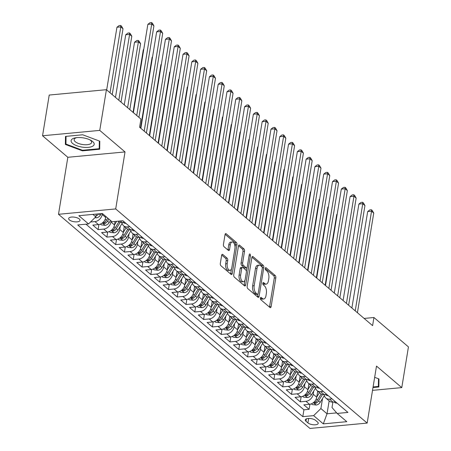 <?xml version="1.0" encoding="UTF-8"?>
<svg xmlns="http://www.w3.org/2000/svg" width="451" height="451" viewBox="0 0 451 451"><rect width="100%" height="100%" fill="white"/><g stroke="black" fill="none" stroke-linecap="round" stroke-linejoin="round"><path stroke-width="0.68" d="M260.396 298.072A1.235 0.626 84.6 0 0 260.819 299.701L269.991 307.514A1.765 0.891 84.6 0 0 270.414 307.672A1.765 0.891 84.6 0 0 271.113 306.652L275.826 277.872A1.765 0.891 84.6 0 0 275.223 275.538L266.056 267.731A1.235 0.626 84.6 0 0 265.757 267.618A1.235 0.626 84.6 0 0 265.267 268.334A1.235 0.626 84.6 0 0 265.69 269.969L266.874 270.978A5.649 2.853 84.6 0 1 268.802 278.447L268.407 280.843A5.649 2.853 84.6 0 1 266.175 284.119A5.649 2.853 84.6 0 1 264.805 283.611L263.621 282.597A1.235 0.626 84.6 0 0 263.322 282.489A1.235 0.626 84.6 0 0 262.832 283.205A1.235 0.626 84.6 0 0 263.254 284.835L264.438 285.849A5.649 2.853 84.6 0 1 266.366 293.313L265.972 295.715A5.649 2.853 84.6 0 1 263.739 298.985A5.649 2.853 84.6 0 1 262.375 298.477L261.185 297.463A1.235 0.626 84.6 0 0 260.887 297.356A1.235 0.626 84.6 0 0 260.396 298.072M69.398 219.925A5.756 2.289 -170.7 0 0 75.621 221.886A5.756 2.289 -170.7 0 0 80.024 220.387A5.756 2.289 -170.7 0 0 79.291 218.994A5.756 2.289 -170.7 0 0 73.068 217.027A5.756 2.289 -170.7 0 0 68.665 218.526A5.756 2.289 -170.7 0 0 69.398 219.925M222.771 254.46A1.765 0.891 84.6 0 0 222.343 254.302A1.765 0.891 84.6 0 0 221.644 255.322L220.325 263.395A1.765 0.891 84.6 0 0 220.922 265.729L231.109 274.4A1.765 0.891 84.6 0 0 231.538 274.558A1.765 0.891 84.6 0 0 232.231 273.537L236.944 244.763A1.765 0.891 84.6 0 0 236.347 242.429L226.16 233.759A1.765 0.891 84.6 0 0 225.731 233.595A1.765 0.891 84.6 0 0 225.038 234.621L223.437 244.369A1.765 0.891 84.6 0 0 224.04 246.703L228.398 250.418A1.765 0.891 84.6 0 0 228.826 250.576A1.765 0.891 84.6 0 0 229.525 249.555L230.314 244.718A4.724 2.385 84.6 0 1 232.18 241.984A4.724 2.385 84.6 0 1 234.932 248.648L231.831 267.595A4.724 2.385 84.6 0 1 229.965 270.329A4.724 2.385 84.6 0 1 227.214 263.66L227.732 260.503A1.765 0.891 84.6 0 0 227.129 258.169L222.771 254.46L221.954 254.533M125.028 151.931L99.75 130.401L106.419 89.687L49.221 95.048L42.552 135.762L67.83 157.292L58.5 214.293L115.698 208.931L125.028 151.931L67.83 157.292M372.526 390.357L401.779 387.612L376.5 366.088L367.165 423.089L115.698 208.931M401.779 387.612L408.448 346.898L373.935 317.51L364.12 318.429M106.419 89.687L140.932 119.075L139.596 127.221L372.599 325.65L373.935 317.51M247.165 286.255A1.765 0.891 84.6 0 0 247.768 288.589L257.949 297.26A1.765 0.891 84.6 0 0 258.378 297.418A1.765 0.891 84.6 0 0 259.077 296.397L263.784 267.623A1.765 0.891 84.6 0 0 263.187 265.289L253 256.613A1.765 0.891 84.6 0 0 252.577 256.456A1.765 0.891 84.6 0 0 251.878 257.476L247.165 286.255M244.532 285.833L234.345 277.156A1.765 0.891 84.6 0 1 233.742 274.822L238.455 246.049A1.765 0.891 84.6 0 1 239.154 245.028A1.765 0.891 84.6 0 1 239.582 245.186L243.94 248.896A1.765 0.891 84.6 0 1 244.538 251.23L242.632 262.899A1.765 0.891 84.6 0 0 243.23 265.233L246.122 267.697A1.765 0.891 84.6 0 0 246.55 267.855A1.765 0.891 84.6 0 0 247.249 266.834L249.234 254.685A1.235 0.626 84.6 0 1 249.724 253.969A1.235 0.626 84.6 0 1 250.446 255.711L245.654 284.964A1.765 0.891 84.6 0 1 244.955 285.99A1.765 0.891 84.6 0 1 244.532 285.833M102.349 213.509L102.185 214.507A7.193 5.513 130.4 0 1 94.936 221.599L98.448 224.592L92.81 225.122L98.081 229.615L98.916 224.53M111.143 220.984L110.974 221.993A7.193 5.513 130.4 0 1 103.724 229.085L107.242 232.079L101.599 232.609L106.876 237.102L107.71 232.023M120.282 226.34L119.769 229.48A7.193 5.513 130.4 0 1 112.519 236.572L116.037 239.571L110.394 240.101L115.67 244.594L116.499 239.509M129.076 233.827L128.563 236.967A7.193 5.513 130.4 0 1 121.313 244.064L124.826 247.058L119.188 247.588L124.459 252.081L125.293 246.996M137.871 241.313L137.352 244.459A7.193 5.513 130.4 0 1 130.102 251.551L133.62 254.544L127.977 255.074L133.254 259.567L134.088 254.482M146.66 248.8L146.147 251.946A7.193 5.513 130.4 0 1 138.897 259.037L142.415 262.031L136.771 262.561L142.048 267.054L142.877 261.975M155.454 256.286L154.941 259.432A7.193 5.513 130.4 0 1 147.691 266.524L151.203 269.523L145.566 270.053L150.837 274.541L151.671 269.461M164.249 263.779L163.73 266.919A7.193 5.513 130.4 0 1 156.48 274.016L159.998 277.01L154.355 277.54L159.631 282.033L160.466 276.948M173.037 271.265L172.524 274.411A7.193 5.513 130.4 0 1 165.275 281.503L168.792 284.496L163.149 285.026L168.426 289.519L169.255 284.434M181.832 278.752L181.319 281.898A7.193 5.513 130.4 0 1 174.069 288.99L177.581 291.983L171.944 292.513L177.215 297.006L178.049 291.927M190.626 286.238L190.108 289.384A7.193 5.513 130.4 0 1 182.858 296.476L186.376 299.475L180.733 300.005L186.009 304.493L186.844 299.413M199.415 293.731L198.902 296.871A7.193 5.513 130.4 0 1 191.652 303.968L195.17 306.962L189.527 307.492L194.804 311.985L195.633 306.9M208.21 301.217L207.697 304.357A7.193 5.513 130.4 0 1 200.447 311.455L203.959 314.448L198.322 314.978L203.593 319.471L204.427 314.386M217.004 308.704L216.486 311.85A7.193 5.513 130.4 0 1 209.236 318.942L212.754 321.935L207.11 322.465L212.387 326.958L213.222 321.879M225.793 316.19L225.28 319.336A7.193 5.513 130.4 0 1 218.03 326.428L221.548 329.427L215.905 329.957L221.182 334.445L222.01 329.365M234.588 323.683L234.075 326.823A7.193 5.513 130.4 0 1 226.825 333.92L230.337 336.914L224.699 337.444L229.971 341.937L230.805 336.852M243.382 331.169L242.863 334.309A7.193 5.513 130.4 0 1 235.614 341.407L239.131 344.401L233.488 344.93L238.765 349.424L239.599 344.338M252.171 338.656L251.658 341.802A7.193 5.513 130.4 0 1 244.408 348.894L247.926 351.887L242.283 352.417L247.56 356.91L248.388 351.825M260.966 346.142L260.452 349.288A7.193 5.513 130.4 0 1 253.203 356.38L256.715 359.379L251.077 359.904L256.348 364.397L257.183 359.317M269.76 353.635L269.241 356.775A7.193 5.513 130.4 0 1 261.992 363.872L265.509 366.866L259.866 367.396L265.143 371.889L265.977 366.804M278.549 361.121L278.036 364.261A7.193 5.513 130.4 0 1 270.786 371.359L274.304 374.353L268.661 374.882L273.937 379.376L274.766 374.291M287.343 368.608L286.83 371.754A7.193 5.513 130.4 0 1 279.581 378.846L283.093 381.839L277.455 382.369L282.726 386.862L283.561 381.777M296.138 376.095L295.619 379.24A7.193 5.513 130.4 0 1 288.369 386.332L291.887 389.331L286.244 389.856L291.521 394.349L292.355 389.269M304.927 383.587L304.414 386.727A7.193 5.513 130.4 0 1 297.164 393.824L300.682 396.818L295.039 397.348L300.315 401.841L305.958 401.311A7.193 5.513 -49.6 0 0 313.208 394.213L313.721 391.073M301.144 396.756L300.315 401.841M98.448 224.592A7.193 5.513 -49.6 0 0 105.703 217.5L105.867 216.491M107.242 232.079A7.193 5.513 -49.6 0 0 114.492 224.987L115.073 221.458M116.037 239.571A7.193 5.513 -49.6 0 0 123.286 232.474L124.279 226.402M124.826 247.058A7.193 5.513 -49.6 0 0 132.081 239.966L133.073 233.889M133.62 254.544A7.193 5.513 -49.6 0 0 140.87 247.452L141.868 241.381M142.415 262.031A7.193 5.513 -49.6 0 0 149.664 254.939L150.657 248.867M151.203 269.523A7.193 5.513 -49.6 0 0 158.459 262.426L159.451 256.354M159.998 277.01A7.193 5.513 -49.6 0 0 167.248 269.918L168.246 263.841M168.792 284.496A7.193 5.513 -49.6 0 0 176.042 277.404L177.034 271.333M177.581 291.983A7.193 5.513 -49.6 0 0 184.837 284.891L185.829 278.819M186.376 299.475A7.193 5.513 -49.6 0 0 193.626 292.378L194.623 286.306M195.17 306.962A7.193 5.513 -49.6 0 0 202.42 299.87L203.412 293.793M203.959 314.448A7.193 5.513 -49.6 0 0 211.215 307.356L212.207 301.285M212.754 321.935A7.193 5.513 -49.6 0 0 220.003 314.843L221.001 308.772M221.548 329.427A7.193 5.513 -49.6 0 0 228.798 322.33L229.79 316.258M230.337 336.914A7.193 5.513 -49.6 0 0 237.592 329.822L238.585 323.745M239.131 344.401A7.193 5.513 -49.6 0 0 246.381 337.309L247.379 331.237M247.926 351.887A7.193 5.513 -49.6 0 0 255.176 344.795L256.168 338.724M256.715 359.379A7.193 5.513 -49.6 0 0 263.97 352.282L264.962 346.21M265.509 366.866A7.193 5.513 -49.6 0 0 272.759 359.774L273.757 353.697M274.304 374.353A7.193 5.513 -49.6 0 0 281.554 367.261L282.546 361.189M283.093 381.839A7.193 5.513 -49.6 0 0 290.348 374.747L291.34 368.676M291.887 389.331A7.193 5.513 -49.6 0 0 299.137 382.234L300.135 376.162M300.682 396.818A7.193 5.513 -49.6 0 0 307.932 389.72L308.924 383.649M317.504 422.006L315.57 420.36A5.575 2.216 -170.7 0 0 309.544 418.455A5.575 2.216 -170.7 0 0 305.276 419.909A5.575 2.216 -170.7 0 0 305.987 421.257L307.92 422.908A5.575 2.216 -170.7 0 0 313.947 424.808A5.575 2.216 -170.7 0 0 318.214 423.359A5.575 2.216 -170.7 0 0 317.504 422.006M58.5 214.293L309.967 428.45L367.165 423.089M92.9 214.394L95.787 216.852L88.537 223.944L77.719 224.959L302.807 416.651L313.631 415.636L320.881 408.544L322.516 398.56M88.537 223.944L78.863 215.708L102.366 213.503L112.034 221.745L122.858 220.731L347.947 412.423L337.128 413.437L346.796 421.674L323.299 423.872L313.631 415.636M85.961 224.186L303.929 409.812L309.104 409.328L303.833 404.835L309.476 404.305A7.193 5.513 -49.6 0 0 316.726 397.213L317.718 391.141M324.258 394.608A7.193 5.513 -49.6 0 0 325.859 398.07A7.193 5.513 -49.6 0 0 329.455 399.107L332.032 398.864M325.859 398.07L329.377 401.063A7.193 5.513 -49.6 0 0 332.973 402.1L335.55 401.864M118.139 221.17L118.348 221.351A7.193 5.513 -49.6 0 0 121.95 222.388L124.527 222.151M129.798 226.644L127.221 226.881A7.193 5.513 130.4 0 1 123.625 225.844A7.193 5.513 130.4 0 1 122.024 222.382M123.625 225.844L127.143 228.843A7.193 5.513 -49.6 0 0 130.739 229.88L133.316 229.638M138.592 234.131L136.016 234.373A7.193 5.513 130.4 0 1 132.419 233.336A7.193 5.513 130.4 0 1 130.818 229.869M132.419 233.336L135.937 236.33A7.193 5.513 -49.6 0 0 139.534 237.367L142.11 237.125M147.387 241.618L144.81 241.86A7.193 5.513 130.4 0 1 141.214 240.823A7.193 5.513 130.4 0 1 139.607 237.361M141.214 240.823L144.726 243.816A7.193 5.513 -49.6 0 0 148.328 244.854L150.905 244.611M156.176 249.104L153.599 249.347A7.193 5.513 130.4 0 1 150.003 248.309A7.193 5.513 130.4 0 1 148.402 244.848M150.003 248.309L153.52 251.303A7.193 5.513 -49.6 0 0 157.117 252.34L159.693 252.103M164.97 256.596L162.394 256.833A7.193 5.513 130.4 0 1 158.797 255.796A7.193 5.513 130.4 0 1 157.196 252.334M158.797 255.796L162.315 258.795A7.193 5.513 -49.6 0 0 165.912 259.832L168.488 259.59M173.765 264.083L171.188 264.325A7.193 5.513 130.4 0 1 167.592 263.288A7.193 5.513 130.4 0 1 165.985 259.821M167.592 263.288L171.104 266.282A7.193 5.513 -49.6 0 0 174.706 267.319L177.282 267.077M182.554 271.57L179.977 271.812A7.193 5.513 130.4 0 1 176.38 270.775A7.193 5.513 130.4 0 1 174.779 267.313M176.38 270.775L179.898 273.768A7.193 5.513 -49.6 0 0 183.495 274.806L186.071 274.563M191.348 279.056L188.772 279.299A7.193 5.513 130.4 0 1 185.175 278.261A7.193 5.513 130.4 0 1 183.574 274.8M185.175 278.261L188.693 281.255A7.193 5.513 -49.6 0 0 192.289 282.292L194.866 282.055M200.143 286.548L197.566 286.785A7.193 5.513 130.4 0 1 193.969 285.748A7.193 5.513 130.4 0 1 192.363 282.287M193.969 285.748L197.487 288.747A7.193 5.513 -49.6 0 0 201.084 289.784L203.66 289.542M208.931 294.035L206.355 294.277A7.193 5.513 130.4 0 1 202.758 293.24A7.193 5.513 130.4 0 1 201.157 289.773M202.758 293.24L206.276 296.234A7.193 5.513 -49.6 0 0 209.873 297.271L212.449 297.029M217.726 301.522L215.15 301.764A7.193 5.513 130.4 0 1 211.553 300.727A7.193 5.513 130.4 0 1 209.952 297.265M211.553 300.727L215.071 303.72A7.193 5.513 -49.6 0 0 218.667 304.758L221.244 304.515M226.52 309.008L223.944 309.251A7.193 5.513 130.4 0 1 220.347 308.213A7.193 5.513 130.4 0 1 218.741 304.752M220.347 308.213L223.865 311.207A7.193 5.513 -49.6 0 0 227.462 312.244L230.038 312.007M235.309 316.501L232.733 316.737A7.193 5.513 130.4 0 1 229.136 315.7A7.193 5.513 130.4 0 1 227.535 312.239M229.136 315.7L232.654 318.699A7.193 5.513 -49.6 0 0 236.251 319.736L238.827 319.494M244.104 323.987L241.527 324.23A7.193 5.513 130.4 0 1 237.931 323.192A7.193 5.513 130.4 0 1 236.33 319.725M237.931 323.192L241.448 326.186A7.193 5.513 -49.6 0 0 245.045 327.223L247.622 326.981M252.898 331.474L250.322 331.716A7.193 5.513 130.4 0 1 246.725 330.679A7.193 5.513 130.4 0 1 245.118 327.217M246.725 330.679L250.243 333.672A7.193 5.513 -49.6 0 0 253.84 334.71L256.416 334.467M261.693 338.96L259.111 339.203A7.193 5.513 130.4 0 1 255.514 338.165A7.193 5.513 130.4 0 1 253.913 334.704M255.514 338.165L259.032 341.159A7.193 5.513 -49.6 0 0 262.629 342.196L265.205 341.959M270.482 346.447L267.905 346.689A7.193 5.513 130.4 0 1 264.309 345.652A7.193 5.513 130.4 0 1 262.707 342.191M264.309 345.652L267.826 348.651A7.193 5.513 -49.6 0 0 271.423 349.688L273.999 349.446M279.276 353.939L276.7 354.182A7.193 5.513 130.4 0 1 273.103 353.139A7.193 5.513 130.4 0 1 271.496 349.677M273.103 353.139L276.621 356.138A7.193 5.513 -49.6 0 0 280.218 357.175L282.794 356.933M288.071 361.426L285.489 361.668A7.193 5.513 130.4 0 1 281.892 360.631A7.193 5.513 130.4 0 1 280.291 357.169M281.892 360.631L285.41 363.624A7.193 5.513 -49.6 0 0 289.006 364.662L291.583 364.419M296.859 368.912L294.283 369.155A7.193 5.513 130.4 0 1 290.686 368.117A7.193 5.513 130.4 0 1 289.085 364.656M290.686 368.117L294.204 371.111A7.193 5.513 -49.6 0 0 297.801 372.148L300.377 371.912M305.654 376.399L303.078 376.641A7.193 5.513 130.4 0 1 299.481 375.604A7.193 5.513 130.4 0 1 297.88 372.143M299.481 375.604L302.999 378.603A7.193 5.513 -49.6 0 0 306.595 379.641L309.172 379.398M314.448 383.891L311.867 384.134A7.193 5.513 130.4 0 1 308.27 383.091A7.193 5.513 130.4 0 1 306.669 379.629M308.27 383.091L311.788 386.09A7.193 5.513 -49.6 0 0 315.384 387.127L317.961 386.885M323.237 391.378L320.661 391.62A7.193 5.513 130.4 0 1 317.064 390.583A7.193 5.513 130.4 0 1 315.463 387.121M317.064 390.583L320.582 393.576A7.193 5.513 -49.6 0 0 324.179 394.614L326.755 394.371M297.164 393.824L291.521 394.349M288.369 386.332L282.726 386.862M279.581 378.846L273.937 379.376M270.786 371.359L265.143 371.889M261.992 363.872L256.348 364.397M253.203 356.38L247.56 356.91M244.408 348.894L238.765 349.424M235.614 341.407L229.971 341.937M226.825 333.92L221.182 334.445M218.03 326.428L212.387 326.958M209.236 318.942L203.593 319.471M200.447 311.455L194.804 311.985M191.652 303.968L186.009 304.493M182.858 296.476L177.215 297.006M174.069 288.99L168.426 289.519M165.275 281.503L159.631 282.033M156.48 274.016L150.837 274.541M147.691 266.524L142.048 267.054M138.897 259.037L133.254 259.567M130.102 251.551L124.459 252.081M121.313 244.064L115.67 244.594M112.519 236.572L106.876 237.102M103.724 229.085L98.081 229.615M94.936 221.599L90.51 222.01M95.787 216.852L96.243 214.078M320.881 408.544L327.031 413.787L336.649 412.885M329.151 400.871L327.031 413.787L323.299 423.872M332.894 402.112L332.009 407.501L337.128 413.437M99.75 130.401L42.552 135.762M309.938 404.243L309.104 409.328M303.929 409.812L302.807 416.651M372.988 387.527L378.846 386.981L378.975 378.947L374.663 377.324M65.485 136.399L65.356 144.433L82.454 150.848L99.682 149.236L99.806 141.202L82.713 134.781L65.485 136.399M82.55 150.273L82.454 150.848M66.004 140.492L65.356 144.433M260.379 298.241L260.825 298.618A5.649 2.853 84.6 0 0 262.194 299.131L263.739 298.985M266.175 284.119L264.624 284.265A5.649 2.853 84.6 0 1 263.26 283.752L262.815 283.375M269.501 307.097A1.765 0.891 84.6 0 0 269.568 306.793L274.281 278.019A1.765 0.891 84.6 0 0 273.678 275.685L265.25 268.503M262.268 267.528A1.765 0.891 84.6 0 0 261.642 265.43L251.946 257.177M257.459 296.843A1.765 0.891 84.6 0 0 257.527 296.538L257.916 294.187M257.369 294.215A1.235 0.626 84.6 0 0 257.668 294.323A1.235 0.626 84.6 0 0 258.152 293.607L262.29 268.351A1.235 0.626 84.6 0 0 261.868 266.716L260.616 265.65A5.649 2.853 84.6 0 0 259.252 265.143A5.649 2.853 84.6 0 0 257.019 268.413L254.189 285.68A5.649 2.853 84.6 0 0 256.117 293.15L257.369 294.215L255.818 294.356A1.235 0.626 84.6 0 0 256.117 294.469L257.668 294.323M259.252 265.143L257.707 265.289A5.649 2.853 84.6 0 0 255.475 268.559L257.019 268.413M255.818 294.356L254.567 293.291A5.649 2.853 84.6 0 1 252.645 285.827L255.475 268.559M238.523 245.75L242.396 249.042L243.94 248.896M246.55 267.855L245 268.001A1.765 0.891 84.6 0 1 244.577 267.843L241.685 265.38A1.765 0.891 84.6 0 1 241.082 263.046L242.993 251.376A1.765 0.891 84.6 0 0 242.396 249.042M246.985 267.561L246.364 271.322M244.904 280.234L244.109 285.111L245.654 284.964M240.648 275.009A4.724 2.385 84.6 0 0 243.393 281.678A4.724 2.385 84.6 0 0 245.265 278.943L246.359 272.269A1.765 0.891 84.6 0 0 245.756 269.935L242.863 267.471A1.765 0.891 84.6 0 0 242.441 267.313A1.765 0.891 84.6 0 0 241.742 268.334L240.648 275.009L239.103 275.155A4.724 2.385 84.6 0 0 241.849 281.824L243.393 281.678M242.441 267.313L240.89 267.46A1.765 0.891 84.6 0 0 240.191 268.48L241.742 268.334M239.103 275.155L240.191 268.48M244.042 285.415A1.765 0.891 84.6 0 0 244.109 285.111M229.965 270.329L228.415 270.47A4.724 2.385 84.6 0 1 225.669 263.807L226.182 260.65A1.765 0.891 84.6 0 0 225.585 258.316L221.712 255.018M232.18 241.984L230.636 242.125A4.724 2.385 84.6 0 0 228.77 244.865L230.314 244.718M227.907 250.001A1.765 0.891 84.6 0 0 227.975 249.696L228.77 244.865M235.033 247.137L235.399 244.91A1.765 0.891 84.6 0 0 234.796 242.576L225.105 234.317M230.619 273.982A1.765 0.891 84.6 0 0 230.686 273.684L231.476 268.886M311.382 403.831L312.261 404.575L316.236 405.037A4.764 3.653 -49.6 0 0 320.204 402.32L324.376 395.521M316.749 397.043L319.46 392.624M317.521 392.331L318.068 391.44M337.151 214.422L336.762 214.456L325.165 285.252M321.168 393.994L317.481 400.003A4.764 3.653 130.4 0 1 314.702 402.405L314.133 402.856L314.33 403.177L315.756 403.301A4.764 3.653 -49.6 0 0 318.536 400.9L322.459 394.507M336.762 214.456L337.201 214.118M337.004 403.07L336.948 403.093A4.764 3.653 130.4 0 1 334.642 402.399L334.163 401.993M355.225 310.852L371.545 211.198L373.738 213.069L357.423 312.723M351.881 308.005L367.678 211.558L371.545 211.198L371.387 209.749L372.267 210.499L373.738 213.069M367.678 211.558L369.843 209.895L371.387 209.749M378.49 378.767L378.366 386.456L373.084 386.952M378.908 383.164L378.366 386.456M82.561 147.178A11.687 4.645 -170.7 0 0 93.295 145.774A11.687 4.645 -170.7 0 0 90.831 140.306A11.687 4.645 -170.7 0 0 82.713 137.803A11.687 4.645 -170.7 0 0 75.571 137.803A11.687 4.645 -170.7 0 0 71.686 142.488A11.687 4.645 -170.7 0 0 82.561 147.178M76.664 137.651A8.851 3.518 -170.7 0 0 74.144 139.579A8.851 3.518 -170.7 0 0 82.821 144.557A8.851 3.518 -170.7 0 0 91.615 142.437A8.851 3.518 -170.7 0 0 89.839 139.81M99.327 141.022L99.203 148.712L82.51 150.273L65.947 144.055L66.072 136.343M99.744 145.419L99.203 148.712M302.593 396.339L303.472 397.089L307.441 397.545A4.764 3.653 -49.6 0 0 311.415 394.834L315.587 388.035M307.96 389.557L310.671 385.137M308.732 384.844L309.279 383.948M328.362 206.93L327.967 206.97L316.371 277.765M312.374 386.507L308.687 392.511A4.764 3.653 130.4 0 1 305.908 394.918L305.338 395.375L305.536 395.69L306.962 395.815A4.764 3.653 -49.6 0 0 309.741 393.413L313.665 387.02M327.967 206.97L328.407 206.631M293.798 388.852L294.678 389.602L298.647 390.059A4.764 3.653 -49.6 0 0 302.621 387.347L306.793 380.548M299.165 382.07L301.877 377.65M299.938 377.357L300.484 376.461M319.567 199.443L319.173 199.483L307.582 270.279M303.579 379.02L299.898 385.024A4.764 3.653 130.4 0 1 297.113 387.432L296.549 387.877L296.747 388.198L298.173 388.328A4.764 3.653 -49.6 0 0 300.952 385.926L304.87 379.533M319.173 199.483L319.618 199.139M285.004 381.366L285.883 382.115L289.858 382.572A4.764 3.653 -49.6 0 0 293.827 379.86L297.998 373.062M290.371 374.578L293.082 370.158M291.143 369.865L291.69 368.974M310.773 191.957L310.384 191.991L298.787 262.792M294.791 371.528L291.104 377.538A4.764 3.653 130.4 0 1 288.324 379.939L287.755 380.39L287.952 380.712L289.379 380.841A4.764 3.653 -49.6 0 0 292.158 378.434L296.082 372.047M310.384 191.991L310.824 191.652M276.215 373.879L277.094 374.623L281.063 375.085A4.764 3.653 -49.6 0 0 285.038 372.368L289.209 365.569M281.582 367.091L284.293 362.672M282.354 362.378L282.901 361.488M301.984 184.47L301.589 184.504L289.993 255.3M285.996 364.042L282.309 370.051A4.764 3.653 130.4 0 1 279.53 372.453L278.96 372.909L279.158 373.225L280.584 373.349A4.764 3.653 -49.6 0 0 283.363 370.947L287.287 364.555M301.589 184.504L302.029 184.166M328.21 395.578L328.159 395.606A4.764 3.653 130.4 0 1 325.853 394.913L325.368 394.501M346.43 303.365L362.751 203.711L364.949 205.583L348.629 305.237M343.093 300.518L358.883 204.072L362.751 203.711L362.598 202.262L363.478 203.012L364.949 205.583M358.883 204.072L361.048 202.409L362.598 202.262M319.421 388.091L319.364 388.119A4.764 3.653 130.4 0 1 317.059 387.426L316.579 387.014M337.636 295.873L353.956 196.219L356.155 198.09L339.834 297.75M334.298 293.032L350.094 196.585L353.956 196.219L353.804 194.776L354.683 195.52L356.155 198.09M350.094 196.585L352.259 194.917L353.804 194.776M310.626 380.605L310.57 380.627A4.764 3.653 130.4 0 1 308.264 379.934L307.785 379.528M328.847 288.386L345.167 188.732L347.36 190.604L331.045 290.258M325.504 285.545L341.3 189.093L345.167 188.732L345.009 187.283L345.889 188.033L347.36 190.604M341.3 189.093L343.465 187.43L345.009 187.283M301.832 373.118L301.781 373.14A4.764 3.653 130.4 0 1 299.475 372.447L298.99 372.041M320.052 280.9L336.373 181.246L338.571 183.117L322.251 282.771M316.715 278.053L332.505 181.606L336.373 181.246L336.22 179.797L337.1 180.547L338.571 183.117M332.505 181.606L334.67 179.943L336.22 179.797M267.42 366.387L268.3 367.137L272.269 367.593A4.764 3.653 -49.6 0 0 276.243 364.882L280.415 358.083M272.787 359.605L275.499 355.185M273.56 354.892L274.107 353.996M293.189 176.978L292.795 177.017L281.204 247.813M277.202 356.555L273.52 362.559A4.764 3.653 130.4 0 1 270.735 364.966L270.172 365.411L270.369 365.738L271.795 365.862A4.764 3.653 -49.6 0 0 274.574 363.461L278.493 357.068M292.795 177.017L293.24 176.679M293.043 365.626L292.987 365.654A4.764 3.653 130.4 0 1 290.681 364.96L290.202 364.549M311.258 273.413L327.578 173.759L329.777 175.631L313.456 275.285M307.92 270.566L323.717 174.12L327.578 173.759L327.426 172.31L328.305 173.06L329.777 175.631M323.717 174.12L325.881 172.457L327.426 172.31M258.626 358.9L259.505 359.65L263.48 360.107A4.764 3.653 -49.6 0 0 267.449 357.395L271.62 350.596M263.993 352.118L266.704 347.698M264.765 347.405L265.312 346.509M284.395 169.491L284.006 169.531L272.41 240.327M268.413 349.068L264.726 355.072A4.764 3.653 130.4 0 1 261.946 357.48L261.377 357.925L261.574 358.246L263.001 358.376A4.764 3.653 -49.6 0 0 265.78 355.974L269.704 349.581M284.006 169.531L284.446 169.187M284.248 358.139L284.192 358.167A4.764 3.653 130.4 0 1 281.886 357.474L281.407 357.062M302.469 265.927L318.789 166.267L320.982 168.138L304.667 267.798M299.126 263.08L314.922 166.633L318.789 166.267L318.632 164.824L319.511 165.568L320.982 168.138M314.922 166.633L317.087 164.965L318.632 164.824M249.837 351.414L250.717 352.163L254.685 352.62A4.764 3.653 -49.6 0 0 258.66 349.908L262.832 343.11M255.204 344.626L257.916 340.206M255.976 339.913L256.523 339.022M275.606 162.005L275.211 162.044L263.615 232.84M259.618 341.576L255.931 347.586A4.764 3.653 130.4 0 1 253.152 349.987L252.583 350.45L252.78 350.76L254.206 350.889A4.764 3.653 -49.6 0 0 256.985 348.482L260.909 342.095M275.211 162.044L275.651 161.7M275.454 350.652L275.403 350.675A4.764 3.653 130.4 0 1 273.097 349.982L272.613 349.576M293.674 258.434L309.995 158.78L312.193 160.652L295.873 260.306M290.337 255.593L306.128 159.141L309.995 158.78L309.843 157.331L310.722 158.081L312.193 160.652M306.128 159.141L308.292 157.478L309.843 157.331M241.043 343.927L241.922 344.671L245.891 345.133A4.764 3.653 -49.6 0 0 249.865 342.416L254.037 335.617M246.409 337.139L249.121 332.72M247.182 332.426L247.729 331.536M266.812 154.518L266.417 154.552L254.826 225.348M250.824 334.09L247.137 340.099A4.764 3.653 130.4 0 1 244.357 342.501L243.794 342.952L243.991 343.273L245.417 343.397A4.764 3.653 -49.6 0 0 248.197 340.995L252.115 334.603M266.417 154.552L266.862 154.214M266.665 343.166L266.609 343.188A4.764 3.653 130.4 0 1 264.303 342.495L263.824 342.089M284.88 250.948L301.2 151.294L303.399 153.165L287.078 252.819M281.542 248.106L297.339 151.654L301.2 151.294L301.048 149.845L301.928 150.595L303.399 153.165M297.339 151.654L299.503 149.991L301.048 149.845M232.248 336.435L233.128 337.185L237.102 337.641A4.764 3.653 -49.6 0 0 241.071 334.93L245.243 328.131M237.615 329.653L240.327 325.233M238.387 324.94L238.934 324.049M258.017 147.026L257.628 147.065L246.032 217.861M242.035 326.603L238.348 332.607A4.764 3.653 130.4 0 1 235.569 335.014L234.999 335.459L235.196 335.786L236.623 335.91A4.764 3.653 -49.6 0 0 239.402 333.509L243.32 327.116M257.628 147.065L258.068 146.727M257.871 335.674L257.814 335.702A4.764 3.653 130.4 0 1 255.508 335.008L255.029 334.597M276.091 243.461L292.411 143.807L294.604 145.679L278.29 245.333M272.748 240.614L288.544 144.168L292.411 143.807L292.254 142.358L293.133 143.108L294.604 145.679M288.544 144.168L290.709 142.505L292.254 142.358M223.459 328.948L224.339 329.698L228.307 330.155A4.764 3.653 -49.6 0 0 232.282 327.443L236.454 320.644M228.826 322.166L231.538 317.746M229.598 317.453L230.145 316.557M249.228 139.539L248.834 139.579L237.237 210.375M233.24 319.116L229.553 325.12A4.764 3.653 130.4 0 1 226.774 327.527L226.205 327.984L226.402 328.294L227.828 328.424A4.764 3.653 -49.6 0 0 230.608 326.022L234.531 319.629M248.834 139.579L249.273 139.235M249.076 328.187L249.025 328.215A4.764 3.653 130.4 0 1 246.72 327.522L246.235 327.11M267.296 235.974L283.617 136.315L285.816 138.186L269.495 237.846M263.959 233.128L279.75 136.681L283.617 136.315L283.465 134.872L284.344 135.621L285.816 138.186M279.75 136.681L281.914 135.012L283.465 134.872M214.665 321.462L215.544 322.211L219.513 322.668A4.764 3.653 -49.6 0 0 223.487 319.956L227.659 313.157M220.032 314.68L222.743 310.254M220.804 309.961L221.351 309.07M240.434 132.053L240.039 132.092L228.448 202.888M224.446 311.624L220.759 317.634A4.764 3.653 130.4 0 1 217.98 320.035L217.416 320.486L217.613 320.808L219.039 320.937A4.764 3.653 -49.6 0 0 221.819 318.53L225.737 312.143M240.039 132.092L240.484 131.748M240.287 320.7L240.231 320.723A4.764 3.653 130.4 0 1 237.925 320.03L237.446 319.624M258.502 228.482L274.822 128.828L277.021 130.7L260.701 230.354M255.165 225.641L270.961 129.189L274.822 128.828L274.67 127.379L275.55 128.129L277.021 130.7M270.961 129.189L273.126 127.526L274.67 127.379M205.87 313.975L206.75 314.719L210.724 315.181A4.764 3.653 -49.6 0 0 214.693 312.464L218.865 305.665M211.237 307.187L213.949 302.768M212.009 302.474L212.556 301.584M231.639 124.566L231.25 124.6L219.654 195.396M215.657 304.137L211.97 310.147A4.764 3.653 130.4 0 1 209.191 312.549L208.621 313L208.819 313.321L210.245 313.445A4.764 3.653 -49.6 0 0 213.024 311.043L216.942 304.65M231.25 124.6L231.69 124.262M231.493 313.214L231.436 313.236A4.764 3.653 130.4 0 1 229.131 312.543L228.651 312.137M249.713 220.996L266.034 121.342L268.227 123.213L251.912 222.867M246.37 218.154L262.166 121.702L266.034 121.342L265.876 119.893L266.755 120.642L268.227 123.213M262.166 121.702L264.331 120.039L265.876 119.893M197.081 306.483L197.961 307.232L201.93 307.689A4.764 3.653 -49.6 0 0 205.904 304.977L210.076 298.179M202.448 299.701L205.16 295.281M203.221 294.988L203.767 294.097M222.85 117.08L222.456 117.113L210.859 187.909M206.862 296.651L203.175 302.655A4.764 3.653 130.4 0 1 200.396 305.062L199.827 305.519L200.024 305.834L201.45 305.958A4.764 3.653 -49.6 0 0 204.23 303.557L208.153 297.164M222.456 117.113L222.895 116.775M222.698 305.722L222.647 305.75A4.764 3.653 130.4 0 1 220.342 305.056L219.857 304.645M240.919 213.509L257.239 113.855L259.438 115.727L243.117 215.381M237.581 210.662L253.372 114.216L257.239 113.855L257.087 112.406L257.966 113.156L259.438 115.727M253.372 114.216L255.537 112.553L257.087 112.406M188.287 298.996L189.166 299.746L193.135 300.203A4.764 3.653 -49.6 0 0 197.11 297.491L201.281 290.692M193.654 292.214L196.365 287.794M194.426 287.501L194.973 286.605M214.056 109.587L213.661 109.627L202.071 180.423M198.068 289.164L194.381 295.168A4.764 3.653 130.4 0 1 191.602 297.575L191.038 298.021L191.235 298.342L192.662 298.472A4.764 3.653 -49.6 0 0 195.441 296.07L199.359 289.677M213.661 109.627L214.107 109.283M213.909 298.235L213.853 298.263A4.764 3.653 130.4 0 1 211.547 297.57L211.068 297.158M232.124 206.022L248.445 106.363L250.643 108.234L234.323 207.894M228.787 203.175L244.583 106.729L248.445 106.363L248.292 104.92L249.172 105.669L250.643 108.234M244.583 106.729L246.748 105.06L248.292 104.92M179.492 291.509L180.372 292.259L184.346 292.716A4.764 3.653 -49.6 0 0 188.315 290.004L192.487 283.205M184.859 284.728L187.571 280.302M185.632 280.009L186.178 279.118M205.261 102.101L204.872 102.14L193.276 172.936M189.273 281.672L185.592 287.682A4.764 3.653 130.4 0 1 182.813 290.083L182.243 290.534L182.441 290.856L183.867 290.985A4.764 3.653 -49.6 0 0 186.646 288.578L190.564 282.191M204.872 102.14L205.312 101.796M205.115 290.748L205.058 290.771A4.764 3.653 130.4 0 1 202.753 290.078L202.273 289.672M223.335 198.53L239.65 98.876L241.849 100.748L225.534 200.402M219.992 195.689L235.788 99.237L239.65 98.876L239.498 97.427L240.377 98.177L241.849 100.748M235.788 99.237L237.953 97.574L239.498 97.427M170.703 284.023L171.583 284.767L175.552 285.229A4.764 3.653 -49.6 0 0 179.526 282.518L183.698 275.713M176.07 277.235L178.782 272.816M176.843 272.522L177.39 271.632M196.473 94.614L196.078 94.648L184.482 165.449M180.485 274.185L176.798 280.195A4.764 3.653 130.4 0 1 174.018 282.597L173.449 283.053L173.646 283.369L175.073 283.493A4.764 3.653 -49.6 0 0 177.852 281.091L181.776 274.698M196.078 94.648L196.518 94.31M196.32 283.262L196.27 283.284A4.764 3.653 130.4 0 1 193.964 282.591L193.479 282.185M214.541 191.044L230.861 91.39L233.06 93.261L216.739 192.915M211.203 188.202L226.994 91.75L230.861 91.39L230.709 89.941L231.588 90.69L233.06 93.261M226.994 91.75L229.159 90.087L230.709 89.941M161.909 276.531L162.788 277.28L166.757 277.737A4.764 3.653 -49.6 0 0 170.732 275.025L174.903 268.227M167.276 269.749L169.988 265.329M168.048 265.036L168.595 264.145M187.678 87.128L187.283 87.161L175.693 157.957M171.69 266.699L168.003 272.708A4.764 3.653 130.4 0 1 165.224 275.11L164.66 275.555L164.857 275.882L166.284 276.006A4.764 3.653 -49.6 0 0 169.063 273.605L172.981 267.212M187.283 87.161L187.729 86.823M187.531 275.77L187.475 275.798A4.764 3.653 130.4 0 1 185.169 275.104L184.69 274.693M205.746 183.557L222.067 83.903L224.265 85.775L207.945 185.429M202.409 180.71L218.205 84.264L222.067 83.903L221.915 82.454L222.794 83.204L224.265 85.775M218.205 84.264L220.37 82.601L221.915 82.454M153.114 269.044L153.994 269.794L157.968 270.25A4.764 3.653 -49.6 0 0 161.937 267.539L166.109 260.74M158.481 262.262L161.193 257.842M159.254 257.549L159.801 256.653M178.884 79.635L178.495 79.675L166.898 150.471M162.896 259.212L159.214 265.216A4.764 3.653 130.4 0 1 156.435 267.623L155.866 268.069L156.063 268.39L157.489 268.52A4.764 3.653 -49.6 0 0 160.268 266.118L164.187 259.725M178.495 79.675L178.934 79.331M178.737 268.283L178.681 268.311A4.764 3.653 130.4 0 1 176.375 267.618L175.896 267.206M196.957 176.07L213.272 76.411L215.471 78.282L199.156 177.942M193.614 173.223L209.411 76.777L213.272 76.411L213.12 74.967L214 75.717L215.471 78.282M209.411 76.777L211.575 75.108L213.12 74.967M144.326 261.557L145.205 262.307L149.174 262.764A4.764 3.653 -49.6 0 0 153.148 260.052L157.32 253.253M149.693 254.776L152.404 250.35M150.465 250.057L151.012 249.166M170.095 72.149L169.7 72.188L158.104 142.984M154.107 251.72L150.42 257.73A4.764 3.653 130.4 0 1 147.64 260.131L147.071 260.593L147.268 260.904L148.695 261.033A4.764 3.653 -49.6 0 0 151.474 258.626L155.398 252.239M169.7 72.188L170.14 71.844M169.942 260.796L169.892 260.819A4.764 3.653 130.4 0 1 167.586 260.126L167.101 259.72M188.163 168.578L204.483 68.924L206.682 70.796L190.361 170.45M184.825 165.737L200.616 69.285L204.483 68.924L204.331 67.475L205.211 68.225L206.682 70.796M200.616 69.285L202.781 67.622L204.331 67.475M135.531 254.071L136.411 254.815L140.379 255.277A4.764 3.653 -49.6 0 0 144.354 252.566L148.526 245.761M140.898 247.283L143.61 242.863M141.67 242.57L142.217 241.68M161.3 64.662L160.906 64.696L149.315 135.497M145.312 244.233L141.625 250.243A4.764 3.653 130.4 0 1 138.846 252.645L138.282 253.096L138.48 253.417L139.906 253.541A4.764 3.653 -49.6 0 0 142.685 251.139L146.603 244.746M160.906 64.696L161.351 64.358M161.154 253.31L161.097 253.332A4.764 3.653 130.4 0 1 158.791 252.639L158.312 252.233M179.368 161.092L195.689 61.437L197.888 63.309L181.567 162.963M176.031 158.25L191.827 61.798L195.689 61.437L195.537 59.989L196.416 60.738L197.888 63.309M191.827 61.798L193.992 60.135L195.537 59.989M126.737 246.579L127.616 247.328L131.591 247.785A4.764 3.653 -49.6 0 0 135.559 245.073L139.731 238.275M132.104 239.797L134.815 235.377M132.876 235.084L133.423 234.193M152.506 57.176L152.117 57.209L140.52 128.005M136.518 236.747L132.836 242.756A4.764 3.653 130.4 0 1 130.057 245.158L129.488 245.603L129.685 245.93L131.111 246.054A4.764 3.653 -49.6 0 0 133.891 243.653L137.809 237.26M152.117 57.209L152.556 56.871M152.359 245.818L152.303 245.846A4.764 3.653 130.4 0 1 149.997 245.152L149.518 244.741M170.579 153.605L186.894 53.951L189.093 55.823L172.778 155.477M167.236 150.758L183.033 54.312L186.894 53.951L186.742 52.502L187.622 53.252L189.093 55.823M183.033 54.312L185.198 52.649L186.742 52.502M117.948 239.092L118.827 239.842L122.796 240.298A4.764 3.653 -49.6 0 0 126.77 237.587L130.937 230.788M123.315 232.31L126.026 227.89M124.087 227.597L124.634 226.701M143.717 49.683L143.322 49.723L133.062 112.378M127.729 229.26L124.042 235.264A4.764 3.653 130.4 0 1 121.263 237.671L120.693 238.128L120.891 238.438L122.317 238.568A4.764 3.653 -49.6 0 0 125.096 236.166L129.02 229.773M143.322 49.723L143.762 49.379M143.565 238.331L143.514 238.359A4.764 3.653 130.4 0 1 141.208 237.666L140.723 237.254M161.785 146.118L178.106 46.459L180.304 48.33L163.984 147.99M158.448 143.271L174.238 46.825L178.106 46.459L177.953 45.015L178.833 45.765L180.304 48.33M174.238 46.825L176.403 45.156L177.953 45.015M109.153 231.605L110.033 232.355L114.002 232.812A4.764 3.653 -49.6 0 0 117.976 230.1L122.148 223.301M114.52 224.823L116.674 221.306M129.809 109.604L140.594 43.741L138.395 41.87L134.528 42.236L124.267 104.886M118.934 221.768L115.247 227.778A4.764 3.653 130.4 0 1 112.468 230.179L111.904 230.63L112.102 230.951L113.522 231.081A4.764 3.653 -49.6 0 0 116.307 228.674L120.225 222.287M134.528 42.236L136.692 40.567L138.243 40.427L138.395 41.87L127.61 107.733M138.243 40.427L139.122 41.171L140.594 43.741M134.776 230.844L134.719 230.867A4.764 3.653 130.4 0 1 132.414 230.173L131.934 229.768M152.99 138.626L169.311 38.972L171.51 40.844L155.189 140.498M149.653 135.785L165.449 39.333L169.311 38.972L169.159 37.523L170.038 38.273L171.51 40.844M165.449 39.333L167.614 37.67L169.159 37.523M100.359 224.119L101.238 224.863L105.213 225.325A4.764 3.653 -49.6 0 0 109.181 222.614L110.512 220.443M105.726 217.331L106.115 216.7M121.015 102.118L131.799 36.255L129.6 34.383L125.739 34.744L115.479 97.399M107.783 218.126L106.459 220.291A4.764 3.653 130.4 0 1 103.679 222.693L103.11 223.144L103.307 223.465L104.733 223.589A4.764 3.653 -49.6 0 0 107.513 221.187L108.843 219.023M125.739 34.744L127.904 33.081L129.448 32.934L129.6 34.383L118.816 100.246M129.448 32.934L130.328 33.684L131.799 36.255M125.981 223.358L125.925 223.38A4.764 3.653 130.4 0 1 123.619 222.687L123.14 222.281M144.202 131.14L160.517 31.485L162.715 33.357L146.4 133.011M140.859 128.298L156.655 31.846L160.517 31.485L160.364 30.037L161.244 30.786L162.715 33.357M156.655 31.846L158.82 30.183L160.364 30.037M94.952 217.67L96.418 217.833A4.764 3.653 -49.6 0 0 100.393 215.121L101.323 213.605M112.22 94.625L123.005 28.768L120.806 26.897L116.944 27.257L106.684 89.912M96.215 214.428L95.939 216.102A4.764 3.653 -49.6 0 0 98.622 213.859M96.661 214.039A4.764 3.653 130.4 0 1 96.181 214.456M116.944 27.257L119.109 25.594L120.654 25.448L120.806 26.897L110.021 92.754M120.654 25.448L121.533 26.197L123.005 28.768M136.743 115.507L151.728 23.999L153.926 25.87L138.936 117.378M133.4 112.665L147.86 24.36L151.728 23.999L151.575 22.55L152.455 23.3L153.926 25.87M147.86 24.36L150.025 22.697L151.575 22.55M102.185 214.507L105.703 217.5M110.974 221.993L114.492 224.987M119.769 229.48L123.286 232.474M128.563 236.967L132.081 239.966M137.352 244.459L140.87 247.452M146.147 251.946L149.664 254.939M154.941 259.432L158.459 262.426M163.73 266.919L167.248 269.918M172.524 274.411L176.042 277.404M181.319 281.898L184.837 284.891M190.108 289.384L193.626 292.378M198.902 296.871L202.42 299.87M207.697 304.357L211.215 307.356M216.486 311.85L220.003 314.843M225.28 319.336L228.798 322.33M234.075 326.823L237.592 329.822M242.863 334.309L246.381 337.309M251.658 341.802L255.176 344.795M260.452 349.288L263.97 352.282M269.241 356.775L272.759 359.774M278.036 364.261L281.554 367.261M286.83 371.754L290.348 374.747M295.619 379.24L299.137 382.234M304.414 386.727L307.932 389.72M313.208 394.213L316.726 397.213M329.455 399.107L332.973 402.1M120.282 220.967L121.95 222.388M127.221 226.881L130.739 229.88M136.016 234.373L139.534 237.367M144.81 241.86L148.328 244.854M153.599 249.347L157.117 252.34M162.394 256.833L165.912 259.832M171.188 264.325L174.706 267.319M179.977 271.812L183.495 274.806M188.772 279.299L192.289 282.292M197.566 286.785L201.084 289.784M206.355 294.277L209.873 297.271M215.15 301.764L218.667 304.758M223.944 309.251L227.462 312.244M232.733 316.737L236.251 319.736M241.527 324.23L245.045 327.223M250.322 331.716L253.84 334.71M259.111 339.203L262.629 342.196M267.905 346.689L271.423 349.688M276.7 354.182L280.218 357.175M285.489 361.668L289.006 364.662M294.283 369.155L297.801 372.148M303.078 376.641L306.595 379.641M311.867 384.134L315.384 387.127M320.661 391.62L324.179 394.614M305.958 401.311L309.476 404.305M308.647 418.449L307.92 422.908M306.381 418.855L305.987 421.257M260.825 298.618L262.375 298.477M263.051 282.653L263.621 282.597M263.26 283.752L264.805 283.611M265.481 267.787L266.056 267.731M273.678 275.685L275.223 275.538M274.281 278.019L275.826 277.872M269.568 306.793L271.113 306.652M260.616 297.519L261.185 297.463M252.188 256.692L253 256.613M261.642 265.43L263.187 265.289M262.307 267.759L263.784 267.623M257.527 296.538L259.077 296.397M252.645 285.827L254.189 285.68M254.567 293.291L256.117 293.15M238.765 245.259L239.582 245.186M242.993 251.376L244.538 251.23M241.082 263.046L242.632 262.899M241.685 265.38L243.23 265.233M244.577 267.843L246.122 267.697M249.048 255.841L250.446 255.711M225.585 258.316L227.129 258.169M226.182 260.65L227.732 260.503M225.669 263.807L227.214 263.66M227.975 249.696L229.525 249.555M225.342 233.832L226.16 233.759M234.796 242.576L236.347 242.429M235.399 244.91L236.944 244.763M230.686 273.684L232.231 273.537M313.372 402.675L316.134 405.026M318.536 400.9L320.204 402.32M316.23 398.938L317.481 400.003M316.033 401.627L315.756 403.301M304.583 395.183L307.34 397.534M309.741 393.413L311.415 394.834M307.435 391.445L308.687 392.511M307.238 394.14L306.962 395.815M295.788 387.697L298.551 390.047M300.952 385.926L302.621 387.347M298.647 383.959L299.898 385.024M298.444 386.654L298.173 388.328M286.994 380.21L289.756 382.561M292.158 378.434L293.827 379.86M289.852 376.472L291.104 377.538M289.655 379.167L289.379 380.841M278.205 372.723L280.962 375.074M283.363 370.947L285.038 372.368M281.058 368.986L282.309 370.051M280.86 371.675L280.584 373.349M269.41 365.231L272.173 367.582M274.574 363.461L276.243 364.882M272.269 361.493L273.52 362.559M272.066 364.188L271.795 365.862M260.616 357.744L263.378 360.095M265.78 355.974L267.449 357.395M263.474 354.007L264.726 355.072M263.277 356.702L263.001 358.376M251.827 350.258L254.584 352.609M256.985 348.482L258.66 349.908M254.68 346.52L255.931 347.586M254.482 349.215L254.206 350.889M243.033 342.771L245.795 345.122M248.197 340.995L249.865 342.416M245.891 339.034L247.137 340.099M245.688 341.723L245.417 343.397M234.238 335.279L237 337.636M239.402 333.509L241.071 334.93M237.096 331.541L238.348 332.607M236.899 334.236L236.623 335.91M225.449 327.792L228.206 330.143M230.608 326.022L232.282 327.443M228.302 324.055L229.553 325.12M228.105 326.75L227.828 328.424M216.655 320.306L219.417 322.657M221.819 318.53L223.487 319.956M219.513 316.568L220.759 317.634M219.31 319.263L219.039 320.937M207.86 312.819L210.623 315.17M213.024 311.043L214.693 312.464M210.718 309.082L211.97 310.147M210.521 311.771L210.245 313.445M199.071 305.327L201.828 307.683M204.23 303.557L205.904 304.977M201.924 301.589L203.175 302.655M201.727 304.284L201.45 305.958M190.277 297.84L193.039 300.191M195.441 296.07L197.11 297.491M193.135 294.103L194.381 295.168M192.932 296.797L192.662 298.472M181.482 290.354L184.245 292.705M186.646 288.578L188.315 290.004M184.341 286.616L185.592 287.682M184.143 289.311L183.867 290.985M172.694 282.867L175.45 285.218M177.852 281.091L179.526 282.518M175.546 279.13L176.798 280.195M175.349 281.819L175.073 283.493M163.899 275.375L166.661 277.731M169.063 273.605L170.732 275.025M166.752 271.637L168.003 272.708M166.554 274.332L166.284 276.006M155.105 267.888L157.867 270.239M160.268 266.118L161.937 267.539M157.963 264.151L159.214 265.216M157.76 266.845L157.489 268.52M146.316 260.402L149.072 262.753M151.474 258.626L153.148 260.052M149.168 256.664L150.42 257.73M148.971 259.359L148.695 261.033M137.521 252.915L140.284 255.266M142.685 251.139L144.354 252.566M140.374 249.177L141.625 250.243M140.176 251.867L139.906 253.541M128.727 245.423L131.489 247.779M133.891 243.653L135.559 245.073M131.585 241.691L132.836 242.756M131.382 244.38L131.111 246.054M119.938 237.936L122.695 240.287M125.096 236.166L126.77 237.587M122.79 234.199L124.042 235.264M122.593 236.893L122.317 238.568M111.143 230.45L113.906 232.801M116.307 228.674L117.976 230.1M113.996 226.712L115.247 227.778M113.799 229.407L113.522 231.081M102.349 222.963L105.111 225.314M107.513 221.187L109.181 222.614M105.207 219.225L106.459 220.291M105.004 221.915L104.733 223.589M95.505 217.128L96.317 217.827M98.876 213.83L100.393 215.121"/></g></svg>
